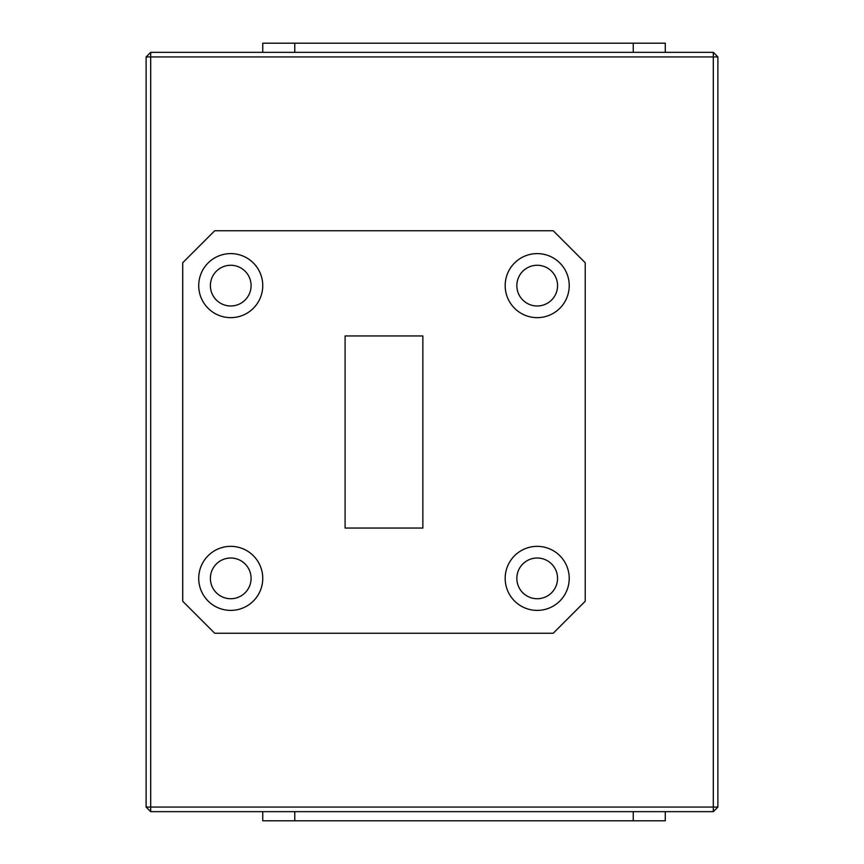 <?xml version="1.0" encoding="UTF-8"?>
<svg xmlns="http://www.w3.org/2000/svg" width="864" height="864" viewBox="0 0 864 864"><rect width="100%" height="100%" fill="white"/><g stroke="black" fill="none" stroke-linecap="round" stroke-linejoin="round"><path stroke-width="1.3" d="M230.742 317.65A32.022 32.022 0 0 0 262.753 285.628A32.022 32.022 0 0 0 230.742 253.606A32.022 32.022 0 0 0 198.72 285.628A32.022 32.022 0 0 0 230.742 317.65M230.742 610.394A32.022 32.022 0 0 0 262.753 578.372A32.022 32.022 0 0 0 230.742 546.35A32.022 32.022 0 0 0 198.72 578.372A32.022 32.022 0 0 0 230.742 610.394M210.384 578.372A20.358 20.358 0 0 1 230.742 558.014A20.358 20.358 0 0 1 251.089 578.372A20.358 20.358 0 0 1 230.742 598.73A20.358 20.358 0 0 1 210.384 578.372M210.384 285.628A20.358 20.358 0 0 1 230.742 265.27A20.358 20.358 0 0 1 251.089 285.628A20.358 20.358 0 0 1 230.742 305.986A20.358 20.358 0 0 1 210.384 285.628M516.845 578.372A20.358 20.358 0 0 1 537.203 558.014A20.358 20.358 0 0 1 557.561 578.372A20.358 20.358 0 0 1 537.203 598.73A20.358 20.358 0 0 1 516.845 578.372M537.203 610.394A32.022 32.022 0 0 0 569.225 578.372A32.022 32.022 0 0 0 537.203 546.35A32.022 32.022 0 0 0 505.181 578.372A32.022 32.022 0 0 0 537.203 610.394M516.845 285.628A20.358 20.358 0 0 1 537.203 265.27A20.358 20.358 0 0 1 557.561 285.628A20.358 20.358 0 0 1 537.203 305.986A20.358 20.358 0 0 1 516.845 285.628M537.203 317.65A32.022 32.022 0 0 0 569.225 285.628A32.022 32.022 0 0 0 537.203 253.606A32.022 32.022 0 0 0 505.181 285.628A32.022 32.022 0 0 0 537.203 317.65M422.852 528.055L422.852 335.945L345.092 335.945L345.092 528.055L422.852 528.055M553.219 230.742L214.726 230.742L182.714 262.753L182.714 601.247L214.726 633.258L553.219 633.258L585.23 601.247L585.23 262.753L553.219 230.742M717.887 56.927L717.887 807.073L713.308 807.073L713.308 56.927L150.692 56.927L150.692 807.073L713.308 807.073L713.308 811.652L150.692 811.652L150.692 807.073L146.113 807.073L146.113 56.927L150.692 52.348L713.308 52.348L713.308 56.927L717.887 56.927L713.308 52.348M262.753 52.348L262.753 43.2L294.775 43.2L294.775 52.348M633.258 52.348L633.258 43.2L294.775 43.2M633.258 43.2L665.28 43.2L665.28 52.348M665.28 811.652L665.28 820.8L262.753 820.8L262.753 811.652M633.258 820.8L633.258 811.652M294.775 811.652L294.775 820.8M146.113 56.927L150.692 56.927L150.692 52.348M717.887 807.073L713.308 811.652M150.692 811.652L146.113 807.073"/></g></svg>
